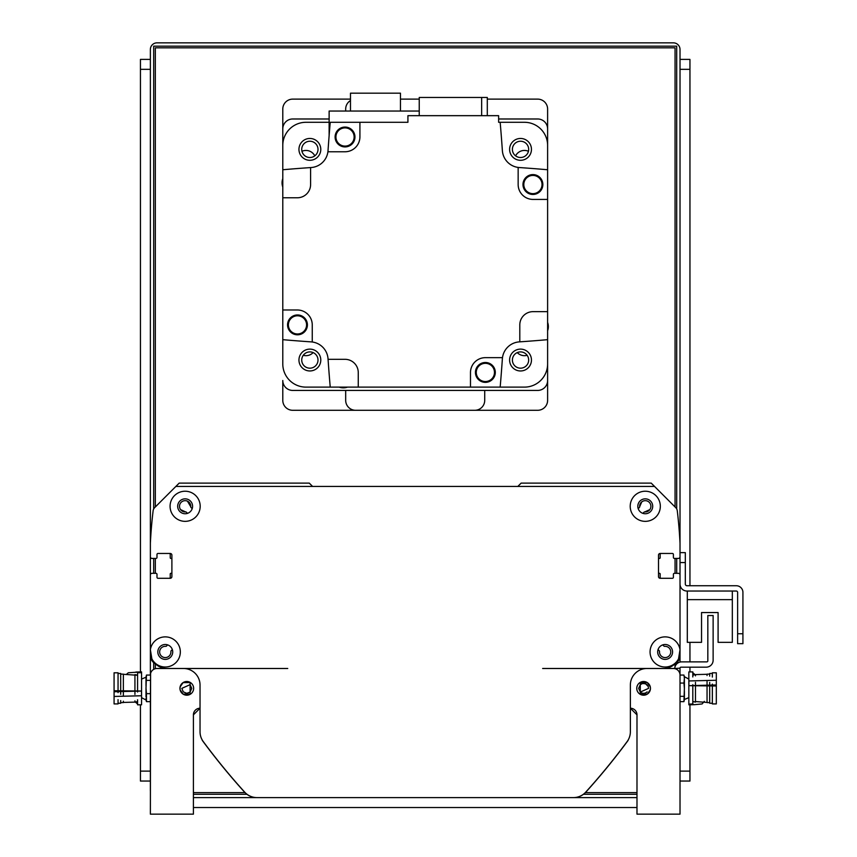 <?xml version="1.0" encoding="UTF-8"?>
<svg xmlns="http://www.w3.org/2000/svg" width="857" height="857" viewBox="0 0 857 857"><rect width="100%" height="100%" fill="white"/><g stroke="black" fill="none" stroke-linecap="round" stroke-linejoin="round"><path stroke-width="1.29" d="M662.75 644.882L663.907 646.049A0.996 0.996 0 0 0 664.689 646.339A5.624 5.624 0 0 1 670.752 651.802A5.624 5.624 0 0 1 664.978 657.576A5.624 5.624 0 0 1 659.515 651.513A0.996 0.996 0 0 0 659.226 650.731L658.069 649.563M674.834 663.982A9.93 9.93 0 0 0 680.019 655.251L680.019 592.358M678.369 573.322L674.395 573.322L678.369 573.322A1.66 1.66 0 0 1 680.019 574.983M661.154 578.293A0.996 0.996 0 0 1 660.158 577.297L660.158 573.986A0.664 0.664 0 0 0 659.504 573.322L659.172 573.322A0.664 0.664 0 0 1 658.508 572.669M658.508 559.096A0.664 0.664 0 0 1 659.172 558.432L659.504 558.432A0.664 0.664 0 0 0 660.158 557.768L660.158 554.458A0.996 0.996 0 0 1 661.154 553.461M673.398 554.458L673.398 557.436L673.398 554.458A0.996 0.996 0 0 0 672.413 553.461L660.158 553.461A1.66 1.66 0 0 0 658.508 555.122L658.508 576.632A1.66 1.66 0 0 0 660.158 578.293L672.413 578.293A0.996 0.996 0 0 0 673.398 577.297L673.398 574.319A0.996 0.996 0 0 1 674.395 573.322M674.395 558.432L678.369 558.432L674.395 558.432A0.996 0.996 0 0 1 673.398 557.436M678.369 558.432A1.66 1.66 0 0 0 680.019 556.771L680.019 546.68M680.019 556.771L680.019 543.306A463.444 463.444 0 0 0 677.276 510.761A5.238 5.238 0 0 0 675.777 507.676L651.224 483.123L521.131 483.123L517.821 486.433M312.58 486.433L309.27 483.123L179.177 483.123L154.614 507.676A5.238 5.238 0 0 0 153.124 510.761A463.444 463.444 0 0 0 150.371 543.306L150.371 546.68M152.032 558.432L156.006 558.432L152.032 558.432A1.66 1.66 0 0 1 150.371 556.771M169.247 553.461A0.996 0.996 0 0 1 170.232 554.458L170.232 557.768A0.664 0.664 0 0 0 170.897 558.432L171.229 558.432A0.664 0.664 0 0 1 171.893 559.096M171.893 572.669A0.664 0.664 0 0 1 171.229 573.322L170.897 573.322A0.664 0.664 0 0 0 170.232 573.986L170.232 577.297A0.996 0.996 0 0 1 169.247 578.293M156.992 577.297L156.992 574.319L156.992 577.297A0.996 0.996 0 0 0 157.988 578.293L170.232 578.293A1.66 1.66 0 0 0 171.893 576.632L171.893 555.122A1.66 1.66 0 0 0 170.232 553.461L157.988 553.461A0.996 0.996 0 0 0 156.992 554.458L156.992 557.436A0.996 0.996 0 0 1 156.006 558.432M156.006 573.322L152.032 573.322L156.006 573.322A0.996 0.996 0 0 1 156.992 574.319M152.032 573.322A1.66 1.66 0 0 0 150.371 574.983L150.371 592.358M150.371 574.983L150.371 655.251A9.93 9.93 0 0 0 155.567 663.982M172.332 649.563L171.175 650.731A0.996 0.996 0 0 0 170.886 651.513A5.624 5.624 0 0 1 165.422 657.576A5.624 5.624 0 0 1 159.648 651.802A5.624 5.624 0 0 1 165.712 646.339A0.996 0.996 0 0 0 166.494 646.049L167.651 644.882M639.365 507.505L638.208 508.672L639.365 507.505A0.996 0.996 0 0 0 639.654 506.733A5.624 5.624 0 0 1 645.117 500.67A5.624 5.624 0 0 1 650.892 506.433A5.624 5.624 0 0 1 644.828 511.908A0.996 0.996 0 0 0 644.046 512.186L643.243 513A0.996 0.996 0 0 0 642.996 513.386M187.404 513.386A0.996 0.996 0 0 0 187.158 513L186.355 512.186A0.996 0.996 0 0 0 185.573 511.908A5.624 5.624 0 0 1 179.509 506.433A5.624 5.624 0 0 1 185.283 500.67A5.624 5.624 0 0 1 190.747 506.733A0.996 0.996 0 0 0 191.036 507.505L192.193 508.672L191.036 507.505M643.243 513L644.046 512.186M644.828 511.908L649.82 509.604L647.056 511.629L649.82 509.604L644.828 511.908L649.82 509.604L644.828 511.908L649.82 509.604L647.056 511.629L649.82 509.604L647.056 511.629L649.82 509.604L644.828 511.908L649.82 509.604L647.056 511.629L649.82 509.604L644.828 511.908M187.447 501.163L190.747 506.733L187.447 501.163M640.329 503.595L639.654 506.733C643.35 498.956 643.35 498.956 639.654 506.733C643.35 498.956 643.35 498.956 639.654 506.733L640.147 503.948L639.654 506.733C643.35 498.956 643.35 498.956 639.654 506.733C643.35 498.956 643.35 498.956 639.654 506.733C643.35 498.956 643.35 498.956 639.654 506.733L641.764 501.881L639.654 506.733L640.468 503.348M180.581 509.604L185.573 511.908L180.581 509.604M186.355 512.186L187.158 513M188.154 501.538L189.215 502.427M190.254 503.959L190.747 506.733M647.056 511.629L649.82 509.604L647.056 511.629M680.019 573.322L680.019 584.088A6.952 6.952 0 0 0 686.971 591.041L736.302 591.041A1.328 1.328 0 0 1 737.62 592.358L737.62 643.671L742.923 643.671L742.923 592.358A6.62 6.62 0 0 0 736.302 585.738L686.971 585.738A1.66 1.66 0 0 1 685.321 584.088L685.321 552.636L680.019 552.636L680.019 662.075M687.303 591.041L687.303 642.343L701.54 642.343L701.54 612.551L718.091 612.551L718.091 642.343L732.328 642.343L732.328 591.041M680.019 668.171L674.738 668.492A6.952 6.952 0 0 1 681.679 661.872L706.832 661.872A0.996 0.996 0 0 0 707.828 660.886L707.828 615.53L713.131 615.53L713.131 660.222A6.952 6.952 0 0 1 706.179 667.174L681.015 667.174A0.996 0.996 0 0 0 680.019 668.171M684.4 677.212L683.94 675.07L684.4 678.305L683.94 675.07L680.019 675.07L680.019 668.492M650.302 686.95L647.346 682.622L640.297 682.568L640.297 684.657L638.647 688.364L640.297 692.06L640.297 694.149L647.346 694.095L650.302 689.767M640.297 682.568L640.297 694.149M647.121 691.867A4.971 4.971 0 0 1 640.297 692.06L648.578 688.364L648.181 686.414L645.546 683.79L642.611 683.49L640.297 684.657M650.313 687.003L650.452 688.353M650.452 688.364A6.845 6.845 0 0 1 640.19 694.288A6.845 6.845 0 0 1 640.19 682.429A6.845 6.845 0 0 1 650.452 688.364L650.313 689.714M648.181 686.414A4.971 4.971 0 0 0 640.222 684.722M180.088 689.767L183.055 694.095L190.104 694.149L190.104 682.568L183.055 682.622L180.088 686.95M180.077 689.714L180.077 687.003M190.104 682.568L190.104 684.657L181.823 688.364L183.28 691.867L186.794 693.324L190.104 692.06L190.104 694.149M190.104 692.06L191.754 688.364L190.104 684.657A4.971 4.971 0 0 1 190.168 684.722M146.001 699.505L146.461 701.647L150.371 701.647L150.371 703.254L150.586 673.463L150.371 814.15L193.414 814.15L193.414 714.845A6.62 6.62 0 0 1 200.035 708.225L193.414 714.845L200.035 708.225M150.586 673.463L150.371 675.112L150.586 673.463M680.019 790.979L680.019 703.254M630.366 708.225L636.987 714.845L630.366 708.225A6.62 6.62 0 0 1 636.987 714.845L630.366 708.225L636.987 714.845L636.987 814.15L680.019 814.15L680.019 675.112A6.62 6.62 0 0 0 673.398 668.492L542.642 668.492M287.748 668.492L156.992 668.492A6.62 6.62 0 0 0 150.371 675.112M179.949 688.364A6.845 6.845 0 0 1 190.211 682.429A6.845 6.845 0 0 1 190.211 694.288A6.845 6.845 0 0 1 179.949 688.364M202.166 739.891A1.66 1.66 0 0 0 202.477 740.652A662.065 662.065 0 0 0 244.588 792.157A16.551 16.551 0 0 0 256.864 797.599L356.855 797.599M473.546 797.599L573.537 797.599A16.551 16.551 0 0 0 585.813 792.157A662.065 662.065 0 0 0 627.924 740.652A1.66 1.66 0 0 0 628.235 739.891M680.019 649.724L678.53 658.829A15.062 15.062 0 0 1 654.427 662.547A15.062 15.062 0 0 1 658.38 638.476A15.062 15.062 0 0 1 680.019 649.724M654.534 486.433L175.867 486.433M151.871 658.829L150.371 649.724A15.062 15.062 0 0 1 166.387 636.922A15.062 15.062 0 0 1 168.808 666.585A15.062 15.062 0 0 1 151.871 658.829A16.551 16.551 0 0 0 166.922 668.492L183.473 668.492A16.551 16.551 0 0 1 200.035 685.043L200.035 731.76A16.551 16.551 0 0 0 203.28 741.605A662.065 662.065 0 0 0 244.695 792.157A16.551 16.551 0 0 0 256.971 797.599L573.429 797.599A16.551 16.551 0 0 0 585.706 792.157A662.065 662.065 0 0 0 627.12 741.605A16.551 16.551 0 0 0 630.366 731.76L630.366 685.043A16.551 16.551 0 0 1 646.917 668.492L663.468 668.492A16.551 16.551 0 0 0 678.53 658.829M660.329 506.294A15.062 15.062 0 0 1 637.737 519.331A15.062 15.062 0 0 1 637.737 493.246A15.062 15.062 0 0 1 660.329 506.294M200.195 506.294A15.062 15.062 0 0 1 177.603 519.331A15.062 15.062 0 0 1 177.603 493.246A15.062 15.062 0 0 1 200.195 506.294M652.713 506.294A7.445 7.445 0 0 0 641.539 499.845A7.445 7.445 0 0 0 641.539 512.743A7.445 7.445 0 0 0 652.713 506.294M672.574 651.941A7.445 7.445 0 0 0 661.4 645.492A7.445 7.445 0 0 0 661.4 658.39A7.445 7.445 0 0 0 672.574 651.941M172.718 651.941A7.445 7.445 0 0 0 161.545 645.492A7.445 7.445 0 0 0 161.545 658.39A7.445 7.445 0 0 0 172.718 651.941M192.579 506.294A7.445 7.445 0 0 0 181.405 499.845A7.445 7.445 0 0 0 181.405 512.743A7.445 7.445 0 0 0 192.579 506.294M498.624 118.984L537.682 118.984A9.93 9.93 0 0 1 547.612 128.914L547.612 145.465A23.171 23.171 0 0 0 524.441 122.294L500.167 122.294A1522.739 1522.739 0 0 1 502.373 150.618A18.211 18.211 0 0 0 519.288 167.544A1522.739 1522.739 0 0 1 547.612 169.75L547.612 199.424L533.043 199.424A14.901 14.901 0 0 1 518.153 184.534L518.153 167.426M547.612 380.497L547.612 339.672A1522.739 1522.739 0 0 1 519.803 341.847A1522.739 1522.739 0 0 1 519.288 341.879A18.211 18.211 0 0 0 502.373 358.794A1522.739 1522.739 0 0 1 500.167 387.118L524.441 387.118A23.171 23.171 0 0 0 547.612 363.946L547.612 400.358A9.93 9.93 0 0 1 537.682 410.289L292.719 410.289A9.93 9.93 0 0 1 282.789 400.358L282.789 380.497A9.93 9.93 0 0 0 292.719 390.428L537.682 390.428A9.93 9.93 0 0 0 547.612 380.497M329.131 118.984L292.719 118.984A9.93 9.93 0 0 0 282.789 128.914L282.789 309.988L297.358 309.988A14.901 14.901 0 0 1 312.248 324.889L312.248 341.997A18.211 18.211 0 0 0 311.112 341.879A1522.739 1522.739 0 0 1 282.789 339.672L282.789 363.946A23.171 23.171 0 0 0 305.96 387.118L330.234 387.118A1522.739 1522.739 0 0 1 328.07 359.319A1522.739 1522.739 0 0 1 328.027 358.794A18.211 18.211 0 0 0 312.248 341.997M520.531 351.906A8.142 8.142 0 0 1 527.58 364.107A8.142 8.142 0 0 1 513.482 364.107A8.142 8.142 0 0 1 520.531 351.906M309.87 141.234A8.142 8.142 0 0 1 316.919 153.446A8.142 8.142 0 0 1 302.821 153.446A8.142 8.142 0 0 1 309.87 141.234M309.87 351.906A8.142 8.142 0 0 1 316.919 364.107A8.142 8.142 0 0 1 302.821 364.107A8.142 8.142 0 0 1 309.87 351.906M520.531 141.234A8.142 8.142 0 0 1 527.58 153.446A8.142 8.142 0 0 1 513.482 153.446A8.142 8.142 0 0 1 520.531 141.234M520.531 160.302A10.927 10.927 0 0 0 529.99 143.912A10.927 10.927 0 0 0 511.072 143.912A10.927 10.927 0 0 0 520.531 160.302M327.92 151.764A18.211 18.211 0 0 0 328.027 150.618A1522.739 1522.739 0 0 1 330.234 122.294L359.919 122.294L359.919 136.863A14.901 14.901 0 0 1 345.017 151.764L327.92 151.764A18.211 18.211 0 0 1 311.112 167.544A1522.739 1522.739 0 0 0 310.598 167.576A1522.739 1522.739 0 0 0 282.789 169.75L282.789 145.465A23.171 23.171 0 0 1 305.96 122.294L329.131 122.294M359.919 122.294L407.921 122.294L407.921 115.674L498.624 115.674L498.624 122.294L500.167 122.294M519.803 341.847L519.803 324.889A13.241 13.241 0 0 1 533.043 311.648L547.612 311.648L547.612 199.424M547.612 311.648L547.612 339.672M547.612 322.361A12.576 12.576 0 0 1 547.612 330.791M500.167 387.118L470.482 387.118L470.482 372.559A14.901 14.901 0 0 1 485.373 357.658L502.481 357.658M328.07 359.319L345.017 359.319A13.241 13.241 0 0 1 358.258 372.559L358.258 387.118L470.482 387.118M358.258 387.118L330.234 387.118M347.546 387.118A12.576 12.576 0 0 1 339.115 387.118M282.789 339.672L282.789 309.988M282.789 187.062A12.576 12.576 0 0 1 282.789 178.62M310.598 167.576L310.598 184.534A13.241 13.241 0 0 1 297.358 197.774L282.789 197.774M481.655 115.674L481.655 97.473L419.234 97.473L419.234 115.674M481.655 97.473L487.301 97.473L487.301 115.674M522.984 184.534A9.93 9.93 0 0 1 537.885 175.931A9.93 9.93 0 0 1 537.885 193.136A9.93 9.93 0 0 1 522.984 184.534M542.685 184.534A9.77 9.77 0 0 1 528.03 192.996A9.77 9.77 0 0 1 528.03 176.081A9.77 9.77 0 0 1 542.685 184.534M542.02 184.534A9.106 9.106 0 0 1 528.362 192.418A9.106 9.106 0 0 1 528.362 176.649A9.106 9.106 0 0 1 542.02 184.534M475.442 372.431A9.93 9.93 0 0 1 490.343 363.829A9.93 9.93 0 0 1 490.343 381.022A9.93 9.93 0 0 1 475.442 372.431M495.142 372.431A9.77 9.77 0 0 1 480.488 380.883A9.77 9.77 0 0 1 480.488 363.968A9.77 9.77 0 0 1 495.142 372.431M494.478 372.431A9.106 9.106 0 0 1 480.82 380.315A9.106 9.106 0 0 1 480.82 364.546A9.106 9.106 0 0 1 494.478 372.431M287.556 324.878A9.93 9.93 0 0 1 302.446 316.287A9.93 9.93 0 0 1 302.446 333.48A9.93 9.93 0 0 1 287.556 324.878M307.245 324.878A9.77 9.77 0 0 1 292.601 333.341A9.77 9.77 0 0 1 292.601 316.426A9.77 9.77 0 0 1 307.245 324.878M306.581 324.878A9.106 9.106 0 0 1 292.933 332.762A9.106 9.106 0 0 1 292.933 317.004A9.106 9.106 0 0 1 306.581 324.878M335.098 136.991A9.93 9.93 0 0 1 349.988 128.389A9.93 9.93 0 0 1 349.988 145.594A9.93 9.93 0 0 1 335.098 136.991M354.787 136.991A9.77 9.77 0 0 1 340.143 145.444A9.77 9.77 0 0 1 340.143 128.539A9.77 9.77 0 0 1 354.787 136.991M354.134 136.991A9.106 9.106 0 0 1 340.475 144.876A9.106 9.106 0 0 1 340.475 129.107A9.106 9.106 0 0 1 354.134 136.991M419.234 111.046L329.131 111.046L329.131 135.631M400.465 111.046L400.465 93.167L350.481 93.167L350.481 111.046M309.87 349.12A10.927 10.927 0 0 0 300.411 365.5A10.927 10.927 0 0 0 319.329 365.5A10.927 10.927 0 0 0 309.87 349.12M509.604 360.047A10.927 10.927 0 0 0 525.994 369.506A10.927 10.927 0 0 0 525.994 350.577A10.927 10.927 0 0 0 509.604 360.047M320.786 149.375A10.927 10.927 0 0 0 304.406 139.916A10.927 10.927 0 0 0 304.406 158.834A10.927 10.927 0 0 0 320.786 149.375M742.923 633.741L742.923 592.358L742.923 633.741L737.62 633.741M736.302 591.041A1.328 1.328 0 0 1 737.62 592.358A1.328 1.328 0 0 0 736.302 591.041M686.971 585.738A1.66 1.66 0 0 1 685.321 584.088A1.66 1.66 0 0 0 686.971 585.738M701.54 612.551L718.091 612.551L701.54 612.551M687.303 599.643L732.328 599.643M150.371 693.656L146.461 693.656L146.001 688.278L146.461 675.07L150.371 675.07L150.371 49.47A6.62 6.62 0 0 1 156.992 42.85L673.398 42.85A6.62 6.62 0 0 1 680.019 49.47L680.019 552.636M146.001 698.412L146.461 701.647L146.461 693.656M141.555 679.087L146.001 677.212L146.461 675.07M150.371 680.372L146.461 680.372M146.001 678.219L146.001 685.75M146.001 688.278L146.001 696.891M135.331 702.044L137.581 703.993M137.581 699.773L137.581 704.808L141.555 704.808L141.555 672.724L137.581 672.724L137.581 692.028M118.052 692.638L118.052 672.799L114.077 672.799L114.077 696.452L141.501 695.766L141.501 691.042L117.27 690.763L117.27 691.32M141.555 672.627L135.834 672.049L141.555 671.899L141.555 672.724M137.581 675.295L123.354 674.288M126.429 674.373L128.293 672.766L141.555 671.899M135.063 675.166L135.063 674.63M137.581 701.562L134.935 702.119L134.935 700.844M134.935 694.427L134.935 674.598L137.152 675.07M114.077 691.738L141.501 691.042M114.077 690.763L117.27 690.763M114.077 696.452L114.077 703.918L118.052 703.918L118.052 699.633M118.052 673.463L120.698 673.463L120.698 694.309M120.698 700.576L120.698 703.254L118.052 703.254M120.698 674.127L123.354 674.127L123.354 695.22M123.354 701.187L123.354 702.59L120.698 702.59M146.258 700.972L146.461 701.647M692.81 676.944L692.81 671.909L688.846 671.909L688.846 703.993L694.566 704.668L688.846 704.818L694.566 704.668L688.846 704.818L688.846 704.09L692.81 703.993L692.81 684.689M680.019 683.061L683.94 683.061L684.4 688.439L683.94 701.647L680.019 701.647M684.4 678.305L683.94 683.061M688.846 697.63L684.4 699.505L683.94 701.647M680.019 696.345L683.94 696.345M684.4 698.498L684.4 690.967M684.4 688.439L684.4 679.826M695.07 674.673L692.81 672.724M712.349 684.079L712.349 703.918L716.313 703.918L716.313 680.265L688.899 680.951L688.899 685.675L713.131 685.954L713.131 685.396M695.338 701.551L707.046 702.429M692.81 701.422L695.284 702.087M704.325 701.337L702.108 703.951L694.566 704.668M692.81 675.155L695.466 674.598L695.466 675.873M695.466 682.29L695.466 702.119L693.238 701.647M716.313 684.979L688.899 685.675M716.313 685.954L713.131 685.954M716.313 680.265L716.313 672.799L712.349 672.799L712.349 677.084M712.349 703.254L709.692 703.254L709.692 682.408M709.692 676.141L709.692 673.463L712.349 673.463M709.692 702.59L707.046 702.59L707.046 681.497M707.046 675.53L707.046 674.127L709.692 674.127M313.148 352.591A9.93 9.93 0 0 1 303.249 355.301M527.141 355.301A9.93 9.93 0 0 1 517.253 352.591M515.593 155.845A9.93 9.93 0 0 1 528.448 151.282M301.953 151.282A9.93 9.93 0 0 1 314.798 155.845M345.682 390.428L345.682 400.358A9.93 9.93 0 0 0 355.612 410.289M350.481 100.558A9.93 9.93 0 0 0 345.682 109.053L345.682 111.046M487.301 99.123L537.682 99.123A9.93 9.93 0 0 1 547.612 109.053L547.612 169.75M474.789 410.289A9.93 9.93 0 0 0 484.719 400.358L484.719 390.428M282.789 169.75L282.789 109.053A9.93 9.93 0 0 1 292.719 99.123L350.481 99.123M400.465 99.123L419.234 99.123M155.342 668.706L155.342 663.854M155.342 573.322L155.342 558.432M155.342 506.958L155.342 47.821L675.059 47.821L675.059 506.958M636.987 792.629L585.363 792.629M245.038 792.629L193.414 792.629M675.059 558.432L675.059 573.322M675.059 663.854L675.059 666.703M150.371 701.647L150.371 790.979M153.682 508.94L153.682 46.16L676.709 46.16L676.709 508.94M153.682 669.381L153.682 662.654M153.682 573.322L153.682 558.432M636.987 794.289L583.467 794.289M246.934 794.289L193.414 794.289M676.709 558.432L676.709 573.322M676.709 662.654L676.709 663.961M193.414 797.599L636.987 797.599M680.019 781.048L689.949 781.048L689.949 771.118L680.019 771.118M680.019 69.331L689.949 69.331L689.949 59.401L680.019 59.401M689.949 69.331L689.949 585.738M689.949 642.343L689.949 661.872M689.949 667.174L689.949 671.909M689.949 704.786L689.949 771.118M636.987 807.53L193.414 807.53M150.371 771.118L140.441 771.118L140.441 781.048L150.371 781.048M140.441 771.118L140.441 704.808M140.441 671.931L140.441 69.331L150.371 69.331M150.371 59.401L140.441 59.401L140.441 69.331M680.019 562.567L685.321 562.567M146.001 700.019L141.555 697.63M134.935 702.119L123.354 702.429M684.4 676.698L688.846 679.087M695.466 674.598L707.046 674.288"/></g></svg>
